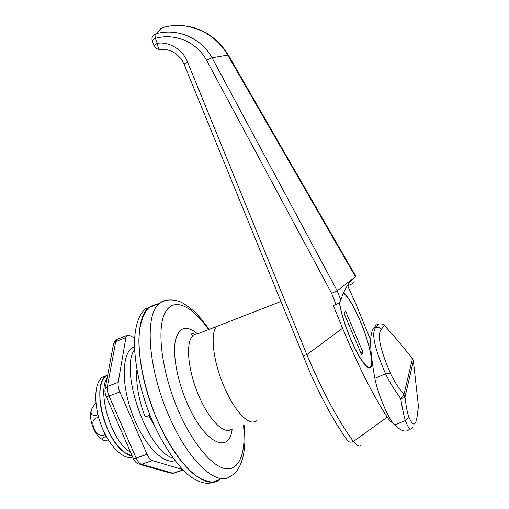 <?xml version="1.0" encoding="UTF-8"?>
<svg xmlns="http://www.w3.org/2000/svg" width="509" height="509" viewBox="0 0 509 509"><rect width="100%" height="100%" fill="white"/><g stroke="black" fill="none" stroke-linecap="round" stroke-linejoin="round"><path stroke-width="0.76" d="M157.383 420.237C176.935 465.983 206.33 491.268 220.009 479.402L212.991 482.074C207.557 481.953 201.558 479.637 194.985 475.132C181.541 464.342 166.895 442.671 155.709 416.298C144.919 389.614 138.811 361.174 138.881 339.681C139.472 324.265 143.042 313.321 148.882 307.671C133.536 318.386 135.96 372.066 157.383 420.237M224.291 387.12C234.821 411.946 249.734 426.911 256.142 420.619C249.734 426.911 234.821 411.946 224.291 387.12C212.819 361.046 209.803 331.836 217.082 326.314C209.803 331.836 212.819 361.046 224.291 387.12M146.783 307.9L144.683 309.389L148.882 307.671L150.957 306.195L157.071 304.331L152.751 305.305L148.882 307.671L159.457 303.351C161.97 301.213 164.821 300.119 168.015 300.075M197.282 334.012L280.809 301.525M339.338 302.327C340.909 312.501 344.638 324.672 350.523 338.835C358.781 358.508 368.23 371.379 370.819 367.231C374.096 363.394 368.726 340.75 360.219 320.918C353.959 306.399 348.411 297.008 343.575 292.745M154.361 46.198C154.151 45.498 155.156 44.544 157.383 43.322C169.147 41.318 183.132 49.863 187.477 61.894C185.117 63.148 184.048 64.096 184.277 64.732L309.396 371.042C321.834 399.26 334.483 422.336 347.354 440.253C348.671 442.219 350.695 442.639 353.424 441.519C357.172 445.96 359.78 447.163 361.25 445.127M303.218 355.683L306.851 354.639L342.602 328.254L333.306 305.527L335.985 304.516L331.645 293.381L206.495 60.132C196.391 41.573 174.472 32.9 155.366 38.379L157.408 43.698C157.815 47.032 158.585 48.972 159.724 49.519L168.314 50.117M342.602 328.254C357.961 365.411 372.83 395.041 387.196 417.145C389.474 420.574 391.281 422.4 392.624 422.629M370.724 340.241L356.459 305.4L347.539 285.422M340.807 300.055C344.243 289.538 348.9 281.954 354.767 277.303L355.473 276.762L227.72 55.093L212.049 57.784L337.187 290.754L340.807 300.055C340.197 301.837 338.587 303.326 335.985 304.516M355.473 276.762L355.81 276.317M347.812 285.651L350.217 284.728C352.489 283.742 353.609 282.858 353.583 282.075M187.477 61.894L306.851 354.639C322.579 391.669 338.103 420.631 353.424 441.519L387.196 417.145M184.213 64.586C181.968 60.749 183.52 60.476 175.777 53.636C170.642 50.194 165.291 48.826 159.724 49.519L156.562 48.743L154.412 46.3M331.645 293.381L337.168 290.76L354.767 277.303M228.414 55.271L227.72 55.093C214.467 31.558 186.046 20.15 161.983 27.887L156.161 33.753C177.017 28.027 200.845 37.45 212.049 57.784L206.495 60.132M228.331 55.137C225.525 50.665 224.202 48.342 216.471 40.453C206.062 31.832 201.882 30.616 194.883 27.989C183.113 24.648 172.15 24.61 161.983 27.887L156.155 33.753L152.764 36.133M158.388 49.15L161.487 49.914M161.843 28.033L160.609 28.402M158.254 31.221L158.076 31.908M152.312 41.159C151.37 37.793 152.445 35.388 155.538 33.938L155.538 33.938C154.965 34.561 154.908 36.044 155.366 38.379C153.107 39.626 152.115 40.599 152.376 41.312L154.316 46.071M409.662 428.775C406.761 432.822 401.754 431.562 394.647 424.99C388.8 419.97 377.646 393.654 374.879 378.346C369.725 350.478 369.299 333.821 373.593 328.388L375.903 327.402L378.683 324.074C380.986 323.514 382.876 323.985 384.346 325.486C393.253 335.1 402.263 345.706 411.374 357.324L413.391 360.906L418.423 406.163L417.425 415.249M373.67 328.286L376.253 324.958L378.683 324.074M411.374 357.324L413.079 359.755M384.346 325.486L381.426 329.177C376.876 334.502 380.013 349.518 390.829 374.23C393.909 380.732 398.267 387.521 403.911 394.59L404.973 397.103C406.08 405.997 407.225 412.214 408.396 415.751C412.92 427.28 415.923 426.803 417.405 414.32L418.423 406.163M412.519 427.554C410.865 431.078 408.472 428.75 405.342 420.561C404.012 416.387 402.46 409.02 400.678 398.471C394.31 389.754 389.264 381.527 385.548 373.797C374.503 348.385 371.207 332.975 375.674 327.561L373.593 328.388M375.674 327.554L378.543 324.125M412.462 358.718L403.911 394.59C403.739 395.569 402.664 396.861 400.678 398.471C403.192 398.114 404.623 397.663 404.973 397.103L413.391 360.906M148.838 415.63L154.997 426.86M134.465 346.457L131.818 348.003C121.651 355.486 121.422 385.758 132.734 415.255C143.932 444.809 163.453 464.889 174.981 460.639M134.58 338.033L129.375 335.361L126.983 335.393L125.914 337.562L118.196 382.335C117.802 385.128 118.349 388.322 119.857 391.924L147.076 454.295C148.673 457.788 150.422 459.875 152.331 460.562L182.585 469.527M134.58 349.6C118.972 370.018 147.521 451.623 173.047 458.062M144.683 309.389C138.772 315.058 135.375 325.416 134.484 340.464C134.134 361.263 139.695 388.831 149.926 415.096C160.558 441.099 174.765 463.037 188.152 474.776C198.065 482.64 206.915 484.95 213.786 481.978M107.221 377.633C97.104 391.58 110.669 439.006 128.675 451.025L130.59 452.316M107.749 374.796L106.273 375.693C91.442 383.748 104.027 438.993 124.54 452.469L132.187 455.975C122.561 454.645 109.963 438.631 103.791 419.174C97.55 399.73 98.931 380.942 106.273 375.693L107.749 374.796M102.468 377.105L102.296 377.226C94.19 382.895 93.395 404.731 101.316 425.492C109.142 446.298 123.592 460.371 132.652 457.037M97.868 414.358L95.794 415.503C90.914 415.656 89.807 412.933 92.479 407.34L95.927 402.963M102.818 439.668L102.481 439.49C99.083 437.886 96.099 434.266 93.522 428.629C90.882 422.279 90.01 416.597 90.914 411.571L91.321 410.095M105.376 434.654C100.458 436.455 96.723 434.444 94.159 428.61C91.474 422.165 92.962 418.385 98.625 417.265M109.009 441.023L105.433 440.718C101.596 439.986 101.482 438.663 105.102 436.747L106.286 436.385M149.951 415.159C147.006 416.419 145.358 416.839 145.014 416.432C138.435 399.781 135.769 381.426 136.889 369.744M339.478 302.174C340.96 312.252 344.663 324.43 350.593 338.714C358.743 358.126 368.071 370.838 370.622 366.734C373.854 362.955 368.561 340.604 360.162 321.02C353.819 306.335 348.251 296.995 343.454 293.012M363.006 352.336L345.605 311.285L344.141 313.55L361.753 355.078L363.006 352.336L360.906 353.081M208.595 329.609C191.868 305.394 173.168 296.48 164.871 313.118C156.479 329.457 161.747 372.543 178.532 411.049C193.026 444.472 213.156 467.771 226.575 468.834C240.057 469.953 246.082 451.139 243.487 424.964M244.046 424.773C247.189 450.942 241.565 470.501 230.908 475.87C217.674 487.628 188.642 462.057 169.007 416.069C147.521 367.638 144.562 313.894 159.457 303.351C164.203 299.966 170.089 299.12 177.119 300.813C180.561 301.36 185.989 304.649 193.401 310.681C197.969 314.785 203.212 321.026 209.123 329.406M195.526 334.693C193.026 333.51 191.658 333.389 191.403 334.343L193.172 335.609C185.295 341.348 187.649 370.482 199.044 396.263C209.479 420.816 224.851 435.411 231.837 428.966M232.168 428.852C229.616 455.18 204.071 443.237 186.924 402.625C177.208 380.242 172.64 354.843 175.344 340.826C178.926 326.905 186.339 324.596 197.587 333.891M228.337 55.137L355.836 276.381M394.647 424.99L405.342 420.561C407.404 419.518 408.422 417.914 408.396 415.751M374.879 378.346L385.548 373.797C387.756 373.097 389.519 373.243 390.829 374.23M417.399 415.497L417.405 414.32M375.674 327.561L375.903 327.402C378.092 326.829 379.937 327.421 381.426 329.177M117.77 339.077L116.816 339.458L115.708 341.641L107.412 386.446C106.979 389.239 107.514 392.426 109.009 396.008L136.138 458.075C137.723 461.542 139.485 463.616 141.426 464.284L173.041 473.243L183.202 470.157M182.979 469.934L173.041 473.243L169.987 472.937L140.109 464.501M133.282 458.469C134.751 461.44 136.412 463.273 138.244 463.979L141.426 464.284L152.331 460.562M106.26 396.676L133.237 458.367C133.383 458.768 134.351 458.666 136.138 458.075L147.076 454.295M105.089 388.971L105.134 388.736C105 391.097 104.339 391.205 106.235 396.613L109.009 396.008L119.857 391.924M113.501 344.154L105.134 388.736L107.412 386.446L118.196 382.335M126.983 335.393L116.816 339.458L115.199 340.655L114.061 342.334L113.545 343.906L115.708 341.641L125.914 337.562M368.974 367.873L370.819 367.231M173.652 473.325L171.902 473.44M134.478 346.953L131.818 348.003M107.685 375.146L102.296 377.226M92.479 407.34L90.914 411.571"/></g></svg>
